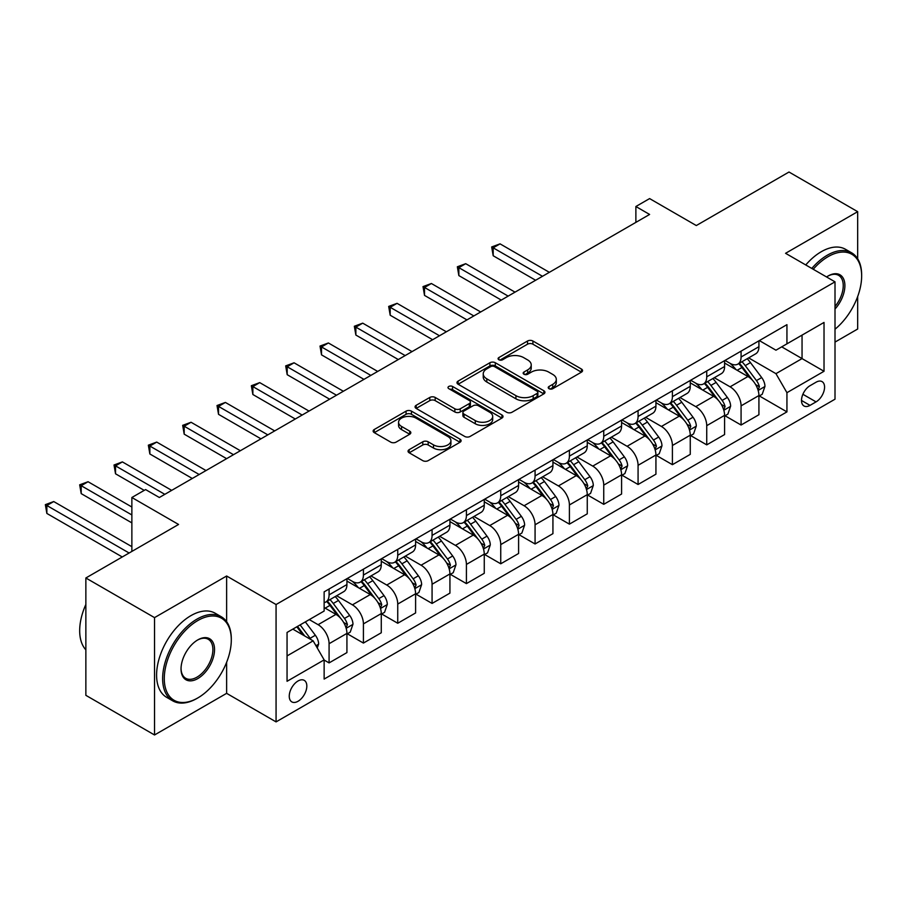 <?xml version="1.0" encoding="UTF-8"?>
<svg xmlns="http://www.w3.org/2000/svg" width="907" height="907" viewBox="0 0 907 907"><rect width="100%" height="100%" fill="white"/><g stroke="black" fill="none" stroke-linecap="round" stroke-linejoin="round"><path stroke-width="1.36" d="M549.018 388.684A2.664 1.542 0 0 0 552.794 388.684L581.444 372.153A3.809 2.199 0 0 0 582.555 370.589A3.809 2.199 0 0 0 581.444 369.036L532.919 341.021A3.809 2.199 0 0 0 527.523 341.021L498.873 357.562A2.664 1.542 0 0 0 498.09 358.65A2.664 1.542 0 0 0 498.873 359.739A2.664 1.542 0 0 0 502.648 359.739L506.355 357.596A12.199 7.041 0 0 1 523.611 357.596L527.659 359.932A12.199 7.041 0 0 1 531.23 364.909A12.199 7.041 0 0 1 527.659 369.897L523.951 372.029A2.664 1.542 0 0 0 523.169 373.117A2.664 1.542 0 0 0 523.951 374.217A2.664 1.542 0 0 0 527.727 374.217L531.434 372.074A12.199 7.041 0 0 1 548.69 372.074L552.726 374.41A12.199 7.041 0 0 1 556.308 379.387A12.199 7.041 0 0 1 552.726 384.364L549.018 386.507A2.664 1.542 0 0 0 548.236 387.595A2.664 1.542 0 0 0 549.018 388.684L549.018 386.507M298.04 701.27A12.426 7.177 120 0 0 306.158 690.318A12.426 7.177 120 0 0 304.253 680.363A12.426 7.177 120 0 0 298.04 680.976A12.426 7.177 120 0 0 289.923 691.928A12.426 7.177 120 0 0 291.827 701.893A12.426 7.177 120 0 0 298.04 701.27M409.17 449.668A3.809 2.199 0 0 0 408.048 451.221A3.809 2.199 0 0 0 409.17 452.774L422.787 460.643A3.809 2.199 0 0 0 428.172 460.643L459.985 442.276A3.809 2.199 0 0 0 461.107 440.711A3.809 2.199 0 0 0 459.985 439.158L411.461 411.143A3.809 2.199 0 0 0 406.064 411.143L374.251 429.51A3.809 2.199 0 0 0 373.14 431.063A3.809 2.199 0 0 0 374.251 432.616L390.702 442.117A3.809 2.199 0 0 0 396.087 442.117L409.703 434.26A3.809 2.199 0 0 0 410.826 432.696A3.809 2.199 0 0 0 409.703 431.142L401.552 426.437A10.204 5.884 0 0 1 398.558 422.265A10.204 5.884 0 0 1 404.862 416.835A10.204 5.884 0 0 1 415.973 418.104L447.922 436.55A10.204 5.884 0 0 1 450.915 440.711A10.204 5.884 0 0 1 444.611 446.153A10.204 5.884 0 0 1 433.501 444.883L428.172 441.8A3.809 2.199 0 0 0 422.787 441.8L409.17 449.668L409.17 452.774M857.671 258.79L857.671 211.671L788.999 172.024L696.304 225.548L649.605 198.588L635.875 206.513L649.605 214.449L159.337 497.501L145.608 489.576L131.866 497.501L131.866 551.422M226.625 621.692L226.625 576.002L154.53 617.622L85.859 577.986L178.566 524.461L131.866 497.501M226.625 576.002L276.068 604.538L835.007 281.839L835.007 399.193L276.068 721.893L276.068 604.538M857.671 211.671L785.564 253.302L835.007 281.839M506.628 412.232A3.809 2.199 0 0 0 512.024 412.232L543.837 393.865A3.809 2.199 0 0 0 544.948 392.312A3.809 2.199 0 0 0 543.837 390.747L495.301 362.732A3.809 2.199 0 0 0 489.916 362.732L458.103 381.099A3.809 2.199 0 0 0 456.981 382.652A3.809 2.199 0 0 0 458.103 384.217L506.628 412.232M449.861 389.262A2.664 1.542 0 0 1 452.57 389.636L452.57 386.473L501.911 414.952A3.809 2.199 0 0 1 503.022 416.506A3.809 2.199 0 0 1 501.911 418.07L470.098 436.437A3.809 2.199 0 0 1 464.701 436.437L416.177 408.422L429.793 400.611L429.793 397.447L416.177 405.304A3.809 2.199 0 0 0 415.066 406.858A3.809 2.199 0 0 0 416.177 408.422L416.177 405.304M429.793 400.611A3.809 2.199 0 0 1 435.179 400.611L435.179 397.447A3.809 2.199 0 0 0 429.793 397.447M435.179 397.447L454.861 408.808A3.809 2.199 0 0 0 460.257 408.808L469.293 403.592A3.809 2.199 0 0 0 470.404 402.039A3.809 2.199 0 0 0 469.293 400.475L448.795 388.65A2.664 1.542 0 0 1 448.013 387.561A2.664 1.542 0 0 1 449.668 386.133A2.664 1.542 0 0 1 452.57 386.473M154.53 617.622L154.53 734.976L85.859 695.329L85.859 577.986M835.007 342.098L857.671 329.014L857.671 296.566M816.051 382.221L810.008 385.713A12.04 6.95 120 0 0 802.151 396.325A12.04 6.95 120 0 0 803.987 405.973A12.04 6.95 120 0 0 810.008 405.372L816.051 401.88A12.04 6.95 120 0 0 823.919 391.268A12.04 6.95 120 0 0 822.082 381.62A12.04 6.95 120 0 0 816.051 382.221M759.34 340.59L775.95 350.193L786.936 343.844L786.936 324.661L324.139 591.852L324.139 611.046L287.054 632.451L287.054 681.293L324.139 659.888L324.139 679.071L786.936 411.88L786.936 392.686L775.95 373.661L748.649 357.891M786.936 343.844L824.021 322.438L824.021 371.28L786.936 392.686M154.53 734.976L226.625 693.345L276.068 721.893M635.875 206.513L635.875 222.374M781.721 346.859L802.049 358.594L802.049 335.125L824.021 322.438M775.95 373.661L802.049 358.594L824.021 371.28M287.054 655.92L313.142 640.852L292.825 629.118M324.139 660.047L329.082 662.904L329.082 643.709A15.532 8.968 -120 0 0 318.096 624.685L309.298 619.606M329.082 662.904L346.928 652.598L346.928 633.403A15.532 8.968 -120 0 0 335.941 614.379L324.139 607.554M347.347 633.8L363.412 643.074L363.412 623.891A15.532 8.968 -120 0 0 352.426 604.856L336.644 595.752M363.412 643.074L381.269 632.769L381.269 613.586A15.532 8.968 -120 0 0 370.271 594.55L346.928 581.07M381.677 613.982L397.742 623.256L397.742 604.073A15.532 8.968 -120 0 0 386.756 585.038L370.986 575.934M397.742 623.256L415.599 612.951L415.599 593.756A15.532 8.968 -120 0 0 404.613 574.732L381.269 561.252M416.007 594.153L432.072 603.438L432.072 584.244A15.532 8.968 -120 0 0 421.086 565.22L405.316 556.104M432.072 603.438L449.929 593.121L449.929 573.938A15.532 8.968 -120 0 0 438.943 554.914L415.599 541.434M450.337 574.335L466.413 583.609L466.413 564.426A15.532 8.968 -120 0 0 455.427 545.39L439.646 536.286M466.413 583.609L484.259 573.303L484.259 554.12A15.532 8.968 -120 0 0 473.273 535.085L449.929 521.604M484.678 554.517L500.743 563.791L500.743 544.597A15.532 8.968 -120 0 0 489.757 525.572L473.976 516.468M500.743 563.791L518.6 553.485L518.6 534.291A15.532 8.968 -120 0 0 507.614 515.267L484.259 501.786M519.008 534.688L535.073 543.973L535.073 524.779A15.532 8.968 -120 0 0 524.087 505.755L508.317 496.639M535.073 543.973L552.93 533.656L552.93 514.473A15.532 8.968 -120 0 0 541.944 495.449L518.6 481.968M553.338 514.87L569.403 524.144L569.403 504.961A15.532 8.968 -120 0 0 558.417 485.925L542.647 476.821M569.403 524.144L587.26 513.838L587.26 494.655A15.532 8.968 -120 0 0 576.274 475.619L552.93 462.139M587.668 495.052L603.745 504.326L603.745 485.132A15.532 8.968 -120 0 0 592.759 466.107L576.977 457.003M603.745 504.326L621.59 494.02L621.59 474.826A15.532 8.968 -120 0 0 610.604 455.802L587.26 442.321M622.009 475.223L638.074 484.497L638.074 465.314A15.532 8.968 -120 0 0 627.088 446.289L611.318 437.174M638.074 484.497L655.931 474.191L655.931 455.008A15.532 8.968 -120 0 0 644.945 435.972L621.59 422.503M656.339 455.405L672.404 464.679L672.404 445.496A15.532 8.968 -120 0 0 661.418 426.46L645.648 417.356M672.404 464.679L690.261 454.373L690.261 435.19A15.532 8.968 -120 0 0 679.275 416.154L655.931 402.674M690.669 435.587L706.734 444.861L706.734 425.666A15.532 8.968 -120 0 0 695.748 406.642L679.978 397.538M706.734 444.861L724.591 434.555L724.591 415.361A15.532 8.968 -120 0 0 713.605 396.336L690.261 382.856M725.01 415.757L741.076 425.032L741.076 405.848A15.532 8.968 -120 0 0 730.09 386.824L714.308 377.709M741.076 425.032L758.921 414.726L758.921 395.543A15.532 8.968 -120 0 0 747.935 376.507L724.591 363.038M724.999 360.419L730.09 363.344A15.532 8.968 -120 0 0 737.856 364.115A15.532 8.968 -120 0 0 741.076 357.007L741.076 351.134M690.669 380.237L695.748 383.173A15.532 8.968 -120 0 0 703.526 383.944A15.532 8.968 -120 0 0 706.734 376.824L706.734 370.963M656.339 400.055L661.418 402.991A15.532 8.968 -120 0 0 669.185 403.762A15.532 8.968 -120 0 0 672.404 396.654L672.404 390.781M622.009 419.884L627.088 422.821A15.532 8.968 -120 0 0 634.855 423.58A15.532 8.968 -120 0 0 638.074 416.472L638.074 410.61M587.668 439.702L592.759 442.639A15.532 8.968 -120 0 0 600.525 443.41A15.532 8.968 -120 0 0 603.745 436.29L603.745 430.428M553.338 459.52L558.417 462.457A15.532 8.968 -120 0 0 566.195 463.228A15.532 8.968 -120 0 0 569.403 456.119L569.403 450.246M519.008 479.35L524.087 482.286A15.532 8.968 -120 0 0 531.853 483.046A15.532 8.968 -120 0 0 535.073 475.937L535.073 470.075M484.678 499.167L489.757 502.104A15.532 8.968 -120 0 0 497.524 502.875A15.532 8.968 -120 0 0 500.743 495.755L500.743 489.893M450.337 518.997L455.427 521.922A15.532 8.968 -120 0 0 463.194 522.693A15.532 8.968 -120 0 0 466.413 515.584L466.413 509.711M416.007 538.815L421.086 541.751A15.532 8.968 -120 0 0 428.864 542.522A15.532 8.968 -120 0 0 432.072 535.402L432.072 529.541M381.677 558.633L386.756 561.569A15.532 8.968 -120 0 0 394.522 562.34A15.532 8.968 -120 0 0 397.742 555.231L397.742 549.359M347.347 578.462L352.426 581.387A15.532 8.968 -120 0 0 360.192 582.158A15.532 8.968 -120 0 0 363.412 575.049L363.412 569.177M759.34 395.94L786.936 411.88M737.856 364.115L755.712 353.809A15.532 8.968 -120 0 0 758.921 346.701L758.921 340.828M703.526 383.944L721.371 373.639A15.532 8.968 -120 0 0 724.591 366.519L724.591 360.657M669.185 403.762L687.041 393.457A15.532 8.968 -120 0 0 690.261 386.348L690.261 380.475M634.855 423.58L652.711 413.275A15.532 8.968 -120 0 0 655.931 406.166L655.931 400.293M600.525 443.41L618.381 433.104A15.532 8.968 -120 0 0 621.59 425.984L621.59 420.122M566.195 463.228L584.04 452.922A15.532 8.968 -120 0 0 587.26 445.813L587.26 439.94M531.853 483.046L549.71 472.74A15.532 8.968 -120 0 0 552.93 465.631L552.93 459.758M497.524 502.875L515.38 492.569A15.532 8.968 -120 0 0 518.6 485.449L518.6 479.588M463.194 522.693L481.039 512.387A15.532 8.968 -120 0 0 484.259 505.278L484.259 499.406M428.864 542.522L446.709 532.205A15.532 8.968 -120 0 0 449.929 525.096L449.929 519.223M394.522 562.34L412.379 552.034A15.532 8.968 -120 0 0 415.599 544.914L415.599 539.053M360.192 582.158L378.049 571.852A15.532 8.968 -120 0 0 381.269 564.744L381.269 558.871M324.139 602.611A15.532 8.968 -120 0 0 325.862 601.987L343.708 591.67A15.532 8.968 -120 0 0 346.928 584.562L346.928 578.7M325.862 601.987A15.532 8.968 -120 0 0 329.082 594.867L329.082 589.006M313.142 640.852L324.139 659.888M226.625 693.345L226.625 662.303M550.084 389.069L552.726 387.538A12.199 7.041 0 0 0 556.308 382.561L556.308 379.387M531.23 364.909L531.23 368.083A12.199 7.041 0 0 1 527.659 373.06L525.017 374.591M581.387 372.176L532.919 344.195A3.809 2.199 0 0 0 527.523 344.195L499.938 360.113M543.781 393.887L495.301 365.906A3.809 2.199 0 0 0 489.916 365.906L458.148 384.239M537.091 393.4A2.664 1.542 0 0 0 537.874 392.312A2.664 1.542 0 0 0 537.091 391.212L494.496 366.621A2.664 1.542 0 0 0 490.721 366.621L486.81 368.877A12.199 7.041 0 0 0 483.238 373.865A12.199 7.041 0 0 0 486.81 378.843L515.924 395.656A12.199 7.041 0 0 0 533.18 395.656L537.091 393.4L537.091 396.563A2.664 1.542 0 0 0 537.874 395.475L537.874 392.312M483.238 373.865L483.238 377.029A12.199 7.041 0 0 0 486.81 382.017L486.81 378.843M537.091 396.563L533.18 398.819A12.199 7.041 0 0 1 515.924 398.819L486.81 382.017M435.179 400.611L454.861 411.982A3.809 2.199 0 0 0 460.257 411.982L469.293 406.767A3.809 2.199 0 0 0 470.404 405.202L470.404 402.039M452.57 389.636L501.854 418.093M475.291 420.599A10.204 5.884 0 0 0 486.401 421.868A10.204 5.884 0 0 0 492.694 416.438A10.204 5.884 0 0 0 489.712 412.266L478.454 405.769A3.809 2.199 0 0 0 473.057 405.769L464.033 410.984A3.809 2.199 0 0 0 462.91 412.538A3.809 2.199 0 0 0 464.033 414.102L475.291 420.599L475.291 423.773A10.204 5.884 0 0 0 486.401 425.043A10.204 5.884 0 0 0 492.694 419.601L492.694 416.438M462.91 412.538L462.91 415.712A3.809 2.199 0 0 0 464.033 417.265L464.033 414.102M475.291 423.773L464.033 417.265M450.915 440.711L450.915 443.886A10.204 5.884 0 0 1 444.611 449.328A10.204 5.884 0 0 1 433.501 448.047L428.172 444.974A3.809 2.199 0 0 0 422.787 444.974L409.216 452.808M398.558 422.265L398.558 425.44A10.204 5.884 0 0 0 401.552 429.601L401.552 426.437M409.703 431.142L409.703 434.26L401.552 429.601M459.985 439.158L459.985 442.276L411.461 414.318A3.809 2.199 0 0 0 406.064 414.318L374.308 432.65M758.921 396.178L762.22 394.273L764.964 386.348A10.294 5.941 -120 0 0 761.687 377.573L750.463 362.596A29.716 17.154 -120 0 0 747.221 358.719M736.053 369.648A29.716 17.154 -120 0 0 729.976 363.288M757.991 389.874L759.408 386.779A10.294 5.941 -120 0 0 756.461 380.589L745.237 365.612A29.716 17.154 -120 0 0 741.994 361.723M739.239 363.322A24.67 14.24 60 0 1 743.287 367.925L752.776 380.6M549.359 272.327L500.052 243.858L493.193 247.826L493.193 255.751L535.618 280.252M738.706 363.628A29.716 17.154 60 0 1 741.949 367.516L749.409 377.471M493.193 255.751L491.673 246.953L542.488 276.295M491.673 246.953L500.052 243.858M724.591 415.996L727.89 414.091L730.634 406.166A10.294 5.941 -120 0 0 727.346 397.402L716.122 382.414A29.716 17.154 -120 0 0 712.879 378.536M701.723 389.477A29.716 17.154 -120 0 0 695.635 383.105M723.65 409.692L725.078 406.608A10.294 5.941 -120 0 0 722.131 400.418L710.907 385.43A29.716 17.154 -120 0 0 707.664 381.552M704.898 383.139A24.67 14.24 60 0 1 708.945 387.743L718.446 400.429M515.029 292.145L465.722 263.688L458.851 267.644L458.851 275.581L501.288 300.081M704.365 383.457A29.716 17.154 60 0 1 707.607 387.334L715.079 397.289M458.851 275.581L457.343 266.783L508.158 296.113M457.343 266.783L465.722 263.688M690.261 435.825L693.56 433.92L696.304 425.984A10.294 5.941 -120 0 0 693.016 417.22L681.792 402.243A29.716 17.154 -120 0 0 678.549 398.354M667.393 409.295A29.716 17.154 -120 0 0 661.305 402.923M689.32 429.51L690.749 426.426A10.294 5.941 -120 0 0 687.801 420.236L676.577 405.259A29.716 17.154 -120 0 0 673.334 401.37M670.568 402.969A24.67 14.24 60 0 1 674.615 407.572L684.116 420.247M480.687 311.974L431.392 283.506L424.521 287.474L424.521 295.399L466.958 319.899M670.035 403.275A29.716 17.154 60 0 1 673.277 407.152L680.738 417.118M424.521 295.399L423.013 286.601L473.828 315.931M423.013 286.601L431.392 283.506M655.931 455.643L659.219 453.738L661.974 445.813A10.294 5.941 -120 0 0 658.686 437.049L647.462 422.061A29.716 17.154 -120 0 0 644.219 418.184M633.052 429.113A29.716 17.154 -120 0 0 626.975 422.753M654.99 449.339L656.407 446.244A10.294 5.941 -120 0 0 653.459 440.054L642.247 425.077A29.716 17.154 -120 0 0 639.004 421.188M636.238 422.787A24.67 14.24 60 0 1 640.285 427.39L649.786 440.065M446.357 331.792L397.062 303.335L390.191 307.292L390.191 315.228L432.628 339.717M635.705 423.093A29.716 17.154 60 0 1 638.947 426.982L646.408 436.936M390.191 315.228L388.684 306.419L439.487 335.76M388.684 306.419L397.062 303.335M621.59 475.461L624.889 473.556L627.633 465.631A10.294 5.941 -120 0 0 624.356 456.867L613.132 441.879A29.716 17.154 -120 0 0 609.889 438.002M598.722 448.942A29.716 17.154 -120 0 0 592.645 442.571M620.66 469.157L622.077 466.073A10.294 5.941 -120 0 0 619.13 459.883L607.905 444.895A29.716 17.154 -120 0 0 604.663 441.017M601.897 442.616A24.67 14.24 60 0 1 605.955 447.219L615.445 459.894M412.027 351.61L362.721 323.153L355.861 327.121L355.861 335.046L398.286 359.546M601.375 442.922A29.716 17.154 60 0 1 604.618 446.8L612.078 456.765M355.861 335.046L354.342 326.248L405.157 355.578M354.342 326.248L362.721 323.153M835.007 329.23A47.391 27.357 120 0 0 861.65 275.977A47.391 27.357 120 0 0 828.136 256.624A47.391 27.357 120 0 0 813.239 269.277M811.799 268.438A48.559 28.038 -60 0 1 827.32 255.196A48.559 28.038 -60 0 1 851.594 252.792A48.559 28.038 -60 0 1 861.65 275.025L861.65 275.977M826.572 276.964A23.695 13.684 -60 0 1 828.136 275.977L828.136 275.977A23.695 13.684 -60 0 1 844.519 281.805A23.695 13.684 -60 0 1 835.007 309.004M805.756 264.957A48.559 28.038 -60 0 1 821.277 251.715A48.559 28.038 -60 0 1 845.551 249.312L851.594 252.792M835.007 306.509A22.528 13.004 120 0 0 838.578 275.331A22.528 13.004 120 0 0 827.728 276.227M196.966 698.424L197.794 697.948A47.391 27.357 120 0 0 197.794 697.948A47.391 27.357 120 0 0 231.296 639.911A47.391 27.357 120 0 0 197.783 620.558A47.391 27.357 120 0 0 164.28 678.595A47.391 27.357 120 0 0 197.783 697.948L196.966 698.424A48.559 28.038 -60 0 1 172.693 700.828A48.559 28.038 -60 0 1 165.244 661.917A48.559 28.038 -60 0 1 196.966 619.13A48.559 28.038 -60 0 1 221.24 616.726A48.559 28.038 -60 0 1 231.296 638.959L231.296 639.911M197.783 678.595A23.695 13.684 -60 0 1 181.037 668.924A23.695 13.684 -60 0 1 197.783 639.9L197.783 639.9A23.695 13.684 -60 0 1 214.54 649.582A23.695 13.684 -60 0 1 197.783 678.595M181.037 668.436A22.528 13.004 120 0 0 185.697 678.289A22.528 13.004 120 0 0 196.966 677.166A22.528 13.004 120 0 0 211.682 657.314A22.528 13.004 120 0 0 208.225 639.265A22.528 13.004 120 0 0 197.375 640.149M172.693 700.828L166.65 697.336A48.559 28.038 -60 0 1 159.201 658.425A48.559 28.038 -60 0 1 190.924 615.638A48.559 28.038 -60 0 1 215.197 613.234L221.24 616.726M85.859 649.831A48.559 28.038 -60 0 1 85.859 604.447M587.26 495.29L590.559 493.385L593.303 485.449A10.294 5.941 -120 0 0 590.015 476.685L578.791 461.708A29.716 17.154 -120 0 0 575.548 457.82M564.392 468.76A29.716 17.154 -120 0 0 558.304 462.389M586.319 488.975L587.747 485.891A10.294 5.941 -120 0 0 584.8 479.701L573.575 464.724A29.716 17.154 -120 0 0 570.333 460.835M567.567 462.434A24.67 14.24 60 0 1 571.614 467.037L581.115 479.712M377.686 371.439L328.391 342.971L321.52 346.939L321.52 354.864L363.956 379.364M567.034 462.74A29.716 17.154 60 0 1 570.276 466.617L577.736 476.583M321.52 354.864L320.012 346.066L370.827 375.396M320.012 346.066L328.391 342.971M552.93 515.108L556.229 513.203L558.973 505.278A10.294 5.941 -120 0 0 555.685 496.514L544.461 481.526A29.716 17.154 -120 0 0 541.218 477.649M530.062 488.578A29.716 17.154 -120 0 0 523.974 482.218M551.989 508.804L553.417 505.709A10.294 5.941 -120 0 0 550.47 499.519L539.246 484.542A29.716 17.154 -120 0 0 536.003 480.653M533.237 482.252A24.67 14.24 60 0 1 537.284 486.855L546.785 499.53M343.356 391.257L294.061 362.8L287.19 366.757L287.19 374.693L329.626 399.193M532.704 482.558A29.716 17.154 60 0 1 535.946 486.447L543.406 496.401M287.19 374.693L285.682 365.884L336.497 395.225M285.682 365.884L294.061 362.8M518.6 534.926L521.888 533.021L524.631 525.096A10.294 5.941 -120 0 0 521.355 516.332L510.131 501.356A29.716 17.154 -120 0 0 506.888 497.467M495.721 508.408A29.716 17.154 -120 0 0 489.644 502.036M517.659 528.622L519.076 525.538A10.294 5.941 -120 0 0 516.128 519.348L504.916 504.36A29.716 17.154 -120 0 0 501.673 500.483M498.907 502.081A24.67 14.24 60 0 1 502.954 506.684L512.444 519.36M309.026 411.086L259.719 382.618L252.86 386.586L252.86 394.511L295.297 419.011M498.374 502.387A29.716 17.154 60 0 1 501.616 506.265L509.076 516.23M252.86 394.511L251.352 385.713L302.156 415.043M251.352 385.713L259.719 382.618M484.259 554.755L487.558 552.851L490.302 544.914A10.294 5.941 -120 0 0 487.014 536.15L475.801 521.174A29.716 17.154 -120 0 0 472.558 517.285M461.391 528.225A29.716 17.154 -120 0 0 455.314 521.865M483.329 548.452L484.746 545.356A10.294 5.941 -120 0 0 481.798 539.166L470.574 524.189A29.716 17.154 -120 0 0 467.332 520.301M464.565 521.899A24.67 14.24 60 0 1 468.624 526.502L478.114 539.177M274.696 430.904L225.39 402.436L218.53 406.404L218.53 414.329L260.955 438.829M464.044 522.205A29.716 17.154 60 0 1 467.286 526.083L474.746 536.048M218.53 414.329L217.011 405.531L267.826 434.872M217.011 405.531L225.39 402.436M449.929 574.573L453.228 572.668L455.972 564.744A10.294 5.941 -120 0 0 452.684 555.98L441.46 540.991A29.716 17.154 -120 0 0 438.217 537.114M427.061 548.043A29.716 17.154 -120 0 0 420.973 541.683M448.988 568.27L450.416 565.174A10.294 5.941 -120 0 0 447.468 558.984L436.244 544.007A29.716 17.154 -120 0 0 433.002 540.119M430.235 541.717A24.67 14.24 60 0 1 434.283 546.32L443.784 559.007M240.355 450.722L191.06 422.265L184.189 426.222L184.189 434.158L226.625 458.659M429.703 542.023A29.716 17.154 60 0 1 432.945 545.912L440.405 555.866M184.189 434.158L182.681 425.349L233.496 454.69M182.681 425.349L191.06 422.265M415.599 594.391L418.898 592.486L421.642 584.562A10.294 5.941 -120 0 0 418.354 575.798L407.13 560.821A29.716 17.154 -120 0 0 403.887 556.932M392.731 567.873A29.716 17.154 -120 0 0 386.643 561.501M414.658 588.087L416.086 585.004A10.294 5.941 -120 0 0 413.138 578.813L401.914 563.825A29.716 17.154 -120 0 0 398.672 559.948M395.906 561.546A24.67 14.24 60 0 1 399.953 566.149L409.454 578.825M206.025 470.552L156.73 442.083L149.859 446.051L149.859 453.976L192.295 478.477M395.373 561.852A29.716 17.154 60 0 1 398.615 565.73L406.075 575.696M149.859 453.976L148.351 445.178L199.166 474.508M148.351 445.178L156.73 442.083M381.269 614.22L384.557 612.316L387.3 604.379A10.294 5.941 -120 0 0 384.024 595.616L372.8 580.639A29.716 17.154 -120 0 0 369.557 576.75M358.39 587.691A29.716 17.154 -120 0 0 352.313 581.33M380.328 607.917L381.745 604.822A10.294 5.941 -120 0 0 378.797 598.631L367.584 583.654A29.716 17.154 -120 0 0 364.342 579.766M361.576 581.364A24.67 14.24 60 0 1 365.623 585.967L375.113 598.643M171.695 490.37L122.388 461.901L115.529 465.869L115.529 473.794L144.224 490.37M361.043 581.67A29.716 17.154 60 0 1 364.285 585.559L371.745 595.514M115.529 473.794L114.021 464.996L164.825 494.338M114.021 464.996L122.388 461.901M346.928 634.038L350.227 632.134L352.97 624.209A10.294 5.941 -120 0 0 349.683 615.445L338.47 600.457A29.716 17.154 -120 0 0 335.227 596.579M345.998 627.735L347.415 624.64A10.294 5.941 -120 0 0 344.467 618.449L333.243 603.472A29.716 17.154 -120 0 0 330.001 599.595M327.234 601.182A24.67 14.24 60 0 1 331.282 605.785L340.783 618.472M131.866 507.024L88.058 481.73L81.199 485.687L81.199 493.623L131.866 522.874M326.713 601.488A29.716 17.154 60 0 1 329.955 605.377L337.415 615.331M81.199 493.623L79.68 484.814L131.866 514.949M79.68 484.814L88.058 481.73M317.269 647.995L318.64 644.027A10.294 5.941 -120 0 0 315.353 635.263L305.342 621.896M131.866 546.66L53.728 501.548L46.858 505.516L46.858 513.441L122.252 556.966M311.067 639.662A10.294 5.941 -120 0 0 310.137 638.279L300.126 624.912M297.541 626.397L304.741 636M296.827 626.816L302.927 634.957M46.858 513.441L45.35 504.643L129.123 553.009M45.35 504.643L53.728 501.548M318.096 624.685L335.941 614.379M352.426 604.856L370.271 594.55M386.756 585.038L404.613 574.732M421.086 565.22L438.943 554.914M455.427 545.39L473.273 535.085M489.757 525.572L507.614 515.267M524.087 505.755L541.944 495.449M558.417 485.925L576.274 475.619M592.759 466.107L610.604 455.802M627.088 446.289L644.945 435.972M661.418 426.46L679.275 416.154M695.748 406.642L713.605 396.336M730.09 386.824L747.935 376.507M741.076 357.007L758.921 346.701M741.076 405.848L758.921 395.543M706.734 425.666L724.591 415.361M706.734 376.824L724.591 366.519M672.404 445.496L690.261 435.19M672.404 396.654L690.261 386.348M638.074 465.314L655.931 455.008M638.074 416.472L655.931 406.166M603.745 485.132L621.59 474.826M603.745 436.29L621.59 425.984M569.403 504.961L587.26 494.655M569.403 456.119L587.26 445.813M535.073 524.779L552.93 514.473M535.073 475.937L552.93 465.631M500.743 544.597L518.6 534.291M500.743 495.755L518.6 485.449M466.413 564.426L484.259 554.12M466.413 515.584L484.259 505.278M432.072 584.244L449.929 573.938M432.072 535.402L449.929 525.096M397.742 604.073L415.599 593.756M397.742 555.231L415.599 544.914M363.412 623.891L381.269 613.586M363.412 575.049L381.269 564.744M329.082 643.709L346.928 633.403M329.082 594.867L346.928 584.562M802.888 394.284L816.051 401.88M801.493 400.452L810.008 405.372M552.726 387.538L552.726 384.364M523.951 374.217L523.951 372.029M527.659 373.06L527.659 369.897M498.873 359.739L498.873 357.562M527.523 344.195L527.523 341.021M532.919 344.195L532.919 341.021M581.444 372.153L581.444 369.036M458.103 384.217L458.103 381.099M489.916 365.906L489.916 362.732M495.301 365.906L495.301 362.732M543.837 393.865L543.837 390.747M515.924 398.819L515.924 395.656M533.18 398.819L533.18 395.656M454.861 411.982L454.861 408.808M460.257 411.982L460.257 408.808M469.293 406.767L469.293 403.592M501.911 418.07L501.911 414.952M422.787 444.974L422.787 441.8M428.172 444.974L428.172 441.8M433.501 448.047L433.501 444.883M374.251 432.616L374.251 429.51M406.064 414.318L406.064 411.143M411.461 414.318L411.461 411.143M758.161 390.429L764.896 386.541M745.237 365.612L750.463 362.596M737.153 370.283L741.949 367.516M756.461 380.589L761.687 377.573M755.644 384.613L759.408 386.779M723.82 410.259L730.566 406.359M710.907 385.43L716.122 382.414M702.812 390.101L707.607 387.334M722.131 400.418L727.346 397.402M721.314 404.431L725.078 406.608M689.49 430.077L696.236 426.188M676.577 405.259L681.792 402.243M668.482 409.93L673.277 407.152M687.801 420.236L693.016 417.22M686.984 424.249L690.749 426.426M655.16 449.906L661.906 446.006M642.247 425.077L647.462 422.061M634.152 429.748L638.947 426.982M653.459 440.054L658.686 437.049M652.655 444.079L656.407 446.244M620.83 469.724L627.565 465.835M607.905 444.895L613.132 441.879M599.822 449.566L604.618 446.8M619.13 459.883L624.356 456.867M618.313 463.896L622.077 466.073M586.489 489.542L593.235 485.653M573.575 464.724L578.791 461.708M565.48 469.395L570.276 466.617M584.8 479.701L590.015 476.685M583.983 483.714L587.747 485.891M552.159 509.371L558.905 505.471M539.246 484.542L544.461 481.526M531.151 489.213L535.946 486.447M550.47 499.519L555.685 496.514M549.653 503.544L553.417 505.709M517.829 529.189L524.575 525.3M504.916 504.36L510.131 501.356M496.821 509.031L501.616 506.265M516.128 519.348L521.355 516.332M515.323 523.362L519.076 525.538M483.499 549.007L490.233 545.118M470.574 524.189L475.801 521.174M462.491 528.86L467.286 526.083M481.798 539.166L487.014 536.15M480.982 543.191L484.746 545.356M449.158 568.836L455.904 564.936M436.244 544.007L441.46 540.991M428.149 548.678L432.945 545.912M447.468 558.984L452.684 555.98M446.652 563.009L450.416 565.174M414.828 588.654L421.574 584.766M401.914 563.825L407.13 560.821M393.819 568.496L398.615 565.73M413.138 578.813L418.354 575.798M412.322 582.827L416.086 585.004M380.498 608.472L387.232 604.584M367.584 583.654L372.8 580.639M359.489 588.326L364.285 585.559M378.797 598.631L384.024 595.616M377.981 602.656L381.745 604.822M346.157 628.302L352.902 624.401M333.243 603.472L338.47 600.457M325.148 608.144L329.955 605.377M344.467 618.449L349.683 615.445M343.651 622.474L347.415 624.64M315.965 645.739L318.572 644.231M310.137 638.279L315.353 635.263"/></g></svg>
